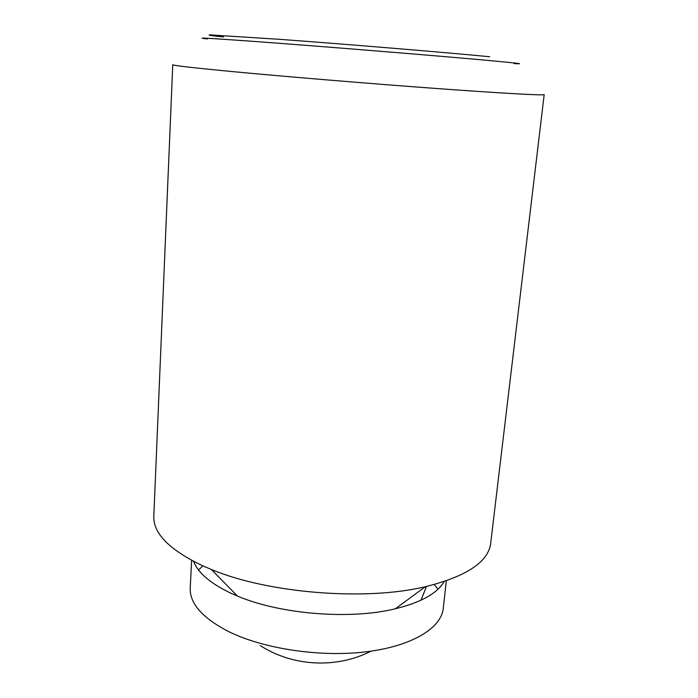 <?xml version="1.0" encoding="UTF-8"?>
<svg xmlns="http://www.w3.org/2000/svg" width="698" height="698" viewBox="0 0 698 698"><rect width="100%" height="100%" fill="white"/><g stroke="black" fill="none" stroke-linecap="round" stroke-linejoin="round"><path stroke-width="1.05" d="M172.764 64.687C172.65 65.446 191.427 67.645 229.075 71.275C281.189 76.257 368.143 83.498 436.372 88.498C504.776 93.506 544.553 95.617 544.187 94.57L490.694 543.314C488.364 561.951 466.578 576.426 425.326 586.721C365.368 601.118 268.294 593.309 211.407 569.516L202.56 565.738C169.352 549.815 153.106 533.307 153.813 516.215L172.764 64.687M514.033 63.597C525.481 64.181 519.094 63.335 494.865 61.058C448.858 56.713 319.265 46.138 252.153 41.287C207.699 38.085 192.805 37.299 207.481 38.931M193.625 561.41C197.988 572.822 210.386 583.415 230.811 593.178L237.468 596.083C280.195 614.284 350.265 619.92 395.356 608.787C421.016 602.418 437.288 593.352 444.172 581.565M202.786 565.956L198.546 569.987M191.645 560.363L190.231 588.021C189.62 603.456 202.376 617.948 228.49 631.507C263.416 648.835 320.103 657.403 365.97 651.827C411.925 646.278 441.328 628.087 443.274 608.386L446.301 580.849M223.5 36.942L213.361 35.825C209.112 35.266 208.013 34.961 210.072 34.9L279.427 39.315C348.049 44.349 448.858 52.725 489.726 56.747M437.943 589.252L434.331 584.505M260.267 645.563C292.741 666.599 336.576 668.806 370.952 651.182M420.99 600.228L426.461 586.468M395.356 608.787L425.326 586.721M237.468 596.083L211.407 569.516"/></g></svg>
